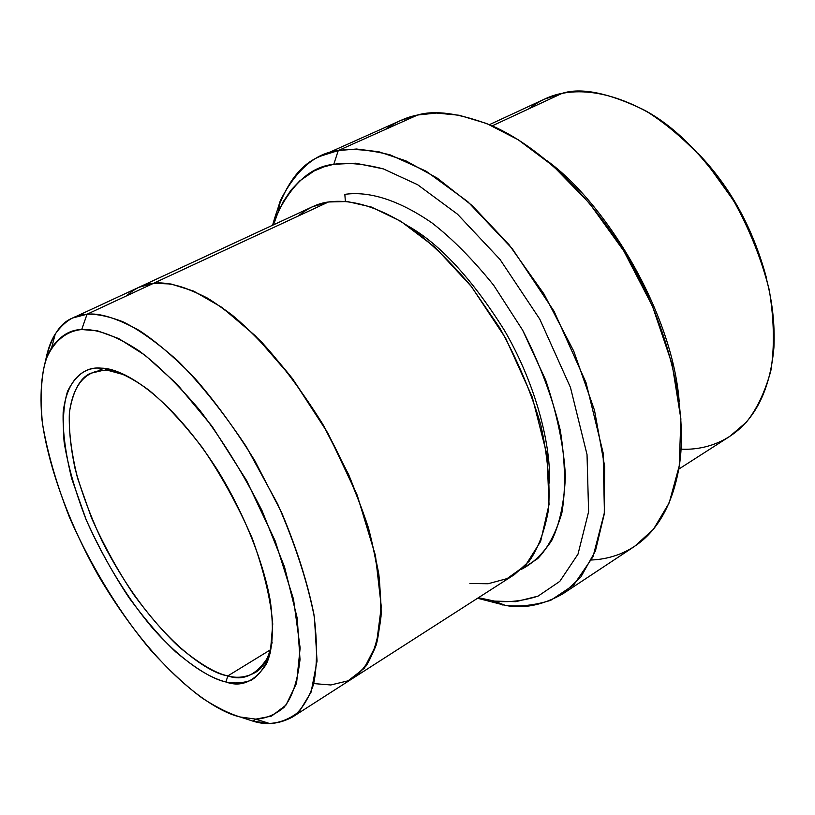 <?xml version="1.0" encoding="UTF-8"?>
<svg xmlns="http://www.w3.org/2000/svg" width="815" height="815" viewBox="0 0 815 815"><rect width="100%" height="100%" fill="white"/><g stroke="black" fill="none" stroke-linecap="round" stroke-linejoin="round"><path stroke-width="1.22" d="M266.21 664.388L267.116 658.51C255.808 675.431 242.717 681.228 227.854 675.9L225.908 681.982C241.159 687.544 254.586 681.676 266.21 664.388C272.556 651.205 273.983 630.443 270.498 602.112C263.877 562.717 243.512 511.871 216.994 469.267C168.348 394.103 123.87 369.592 103.454 368.237L97.443 367.983L103.026 370.367L108.904 370.621L125.469 375.145M385.403 129.442C396.009 121.893 406.736 117.085 417.606 115.017L400.664 120.488L321.894 155.716L338.256 150.561C315.558 153.026 296.252 169.673 280.37 200.49L272.597 225.256C283.223 186.727 299.655 163.55 321.894 155.716M494.613 601.113L478.456 597.701L494.613 601.113C508.519 602.631 523.006 600.971 538.073 596.122L559.793 581.39L578.018 554.118L588.603 511.749L587.024 454.566L570.449 387.41L539.805 319.185L499.972 259.394L457.46 214.151L417.616 184.71L383.386 168.899C363.735 163.835 347.2 162.307 333.773 164.304L338.256 150.561L417.606 115.017L338.256 150.561L356.542 149.013L378.955 151.814L405.901 160.84L437.309 178.159L472.333 205.737L508.968 244.622L544.053 294.093L573.719 351.071L594.522 410.393L604.628 466.241L604.282 513.939L595.408 551.022L580.688 577.264L562.707 593.921C542.668 605.219 523.485 609.029 505.157 605.351L494.613 601.113L505.157 605.351L477.58 598.261L505.157 605.351C519.726 606.971 534.935 605.29 550.767 600.298L573.678 585.058L593.025 556.706L604.435 512.553L603.12 452.834L586.016 382.612L554.057 311.259L512.36 248.809L467.79 201.662L426.021 171.13L390.171 154.881C369.592 149.766 352.294 148.33 338.256 150.561L333.773 164.304L323.912 166.851L314.091 170.997L299.839 180.808L291.006 190.129L283.06 201.957L276.336 216.495L273.534 224.818L278.333 211.554C293.563 182.183 312.053 166.433 333.773 164.304L355.585 163.214L383.386 168.899L417.616 184.71L457.46 214.151L499.972 259.394L539.805 319.185L570.449 387.41L587.024 454.566L588.603 511.749L578.018 554.118L559.793 581.39L538.073 596.122L515.793 601.674L494.613 601.113M126.498 295.896C134.964 288.204 143.99 284.007 153.577 283.304C166.392 281.481 184.231 286.35 207.112 297.923C223.534 307.948 241.709 322.699 261.646 342.168C282.316 364.804 302.61 392.005 322.526 423.769L348.698 474.687C363.184 510.047 373.229 543.32 378.853 574.483C381.705 602.968 380.86 626.389 376.306 644.777C370.265 660.119 362.665 671.153 353.506 677.886L365.741 666.375C373.443 654.649 378.547 637.911 381.053 616.15C381.369 591.17 377.223 561.973 368.625 528.578C357.174 493.707 342.096 459.263 323.392 425.257C303.455 393.207 283.09 365.752 262.308 342.86C242.249 323.168 223.952 308.243 207.417 298.096C184.394 286.401 166.443 281.46 153.577 283.294L328.486 201.977L153.577 283.294L138.856 287.308L153.577 283.294L87.052 314.233C99.349 312.746 116.728 318.145 139.192 330.432C155.37 340.996 173.412 356.379 193.308 376.571C214.009 399.982 234.496 427.997 254.759 460.607L281.664 512.696C296.772 548.77 307.51 582.572 313.877 614.102C317.483 642.831 317.351 666.354 313.48 684.651C308.09 699.851 301.061 710.67 292.381 717.098C279.25 724.066 266.098 725.401 252.905 721.122L240.231 716.996C212.644 710.914 155.156 671.56 98.931 576.562C68.45 523.077 46.975 462.563 41.697 417.351C39.487 385.026 42.788 361.829 51.61 347.75C60.279 335.729 70.314 329.657 81.704 329.525L87.052 314.233C75.021 314.549 64.436 321.12 55.288 333.946C50.978 340.578 47.749 349.431 45.609 360.495C51.05 336.839 60.178 322.638 72.993 317.881L87.052 314.233L153.577 283.304L138.866 287.318L72.993 317.881M528.436 109.016C539.642 100.571 550.869 95.355 562.126 93.358L544.318 99.186L489.418 124.664M345.366 201.366L344.837 194.367L345.366 201.366M408.478 226.244C439.917 244.123 471.763 278.608 504.016 329.708C533.733 380.208 550.797 440.416 549.585 483.02C550.797 440.416 533.733 380.208 504.016 329.708C471.763 278.608 439.917 244.123 408.478 226.244M521.508 569.257L537.594 558.703C547.782 548.281 555.861 533.081 561.83 513.114C565.834 489.958 565.335 462.451 560.343 430.575C552.213 396.987 539.632 363.5 522.609 330.126L493.676 285.25C472.69 259.282 452.111 238.5 431.96 222.903C393.054 196.13 364.224 191.556 344.837 194.367C364.224 191.556 393.054 196.13 431.96 222.903C452.111 238.5 472.69 259.282 493.676 285.25L522.609 330.126L545.744 380.248C557.266 414.713 563.817 446.64 565.406 476.031C564.245 502.57 559.681 524.055 551.735 540.498C542.668 554.057 532.592 563.644 521.508 569.257M292.381 717.098L514.367 574.646L529.088 561.311C538.022 548.841 544.481 531.696 548.475 509.884C550.339 485.129 547.751 456.736 540.742 424.707C530.83 391.536 517.097 359.15 499.534 327.569L470.673 285.607C450.247 261.615 430.452 242.473 411.29 228.19C374.38 203.648 347.078 199.359 328.486 201.977L347.373 201.539L371.375 207.041L400.817 221.303L435.006 247.24L471.447 286.595L505.667 338.225L532.226 396.997L546.987 454.913L549.035 504.444L540.63 541.405L525.481 565.427L507.134 578.589L488.114 583.744L469.898 583.489M103.026 370.367L97.443 367.983C85.473 368.013 75.54 375.695 67.645 391.057C63.631 403.761 62.46 420.734 64.11 441.985C67.91 465.65 75.255 491.547 86.135 519.654C104.728 561.953 129.3 600.757 153.22 628.864C184.659 663.665 209.455 677.876 225.908 681.982C213.377 679.353 196.649 669.329 175.704 651.888C160.973 637.972 145.518 620.062 129.32 598.149C113.234 573.984 98.849 547.812 86.135 519.654L71.72 478.68C65.404 452.885 62.551 430.789 63.163 412.41C66.993 379.576 82.335 368.716 97.443 367.983C109.149 367.881 125.928 373.372 148.85 390.1C165.302 403.69 183.059 422.751 202.12 447.272C221.191 475.064 237.888 505.412 252.222 538.318C263.836 570.694 270.682 599.269 272.74 624.035L270.315 652.795C265.496 666.568 259.027 675.757 250.908 680.372C242.554 683.143 234.221 683.683 225.908 681.982L227.854 675.9C215.639 673.404 199.318 663.705 178.882 646.774C164.508 633.255 149.42 615.824 133.619 594.481C117.931 570.938 103.902 545.439 91.535 517.983L77.527 478.048C71.414 452.896 68.694 431.38 69.346 413.49C73.218 381.552 88.264 371.049 103.026 370.367L90.271 373.372C80.043 378.099 73.136 390.803 69.54 411.473C68.592 427.325 70.426 446.365 75.062 468.594C81.531 492.25 90.628 516.608 102.354 541.649C148.809 632.43 204.85 672.681 227.854 675.9L270.427 649.8L227.854 675.9C236.91 678.467 245.896 677.428 254.8 672.762C262.96 668.473 268.756 658.255 272.179 642.108M105.543 369.144L106.521 368.675L105.543 369.144M492.199 125.867L562.126 93.358L492.199 125.867M298.178 216.067C307.958 207.988 318.064 203.292 328.486 201.977L312.247 206.857L138.856 287.308M698.384 153.699C730.281 186.941 752.897 228.108 766.243 277.181C752.897 228.108 730.281 186.941 698.384 153.699M353.496 677.876L366.404 665.458C373.942 653.457 378.853 636.464 381.135 614.479C381.196 589.286 376.836 559.997 368.034 526.602C356.42 491.802 341.251 457.521 322.526 423.78L292.442 378.588C271.568 352.498 251.652 331.471 232.693 315.517C196.405 287.868 170.671 281.766 153.577 283.304L171.018 284.007L193.603 291.077L221.904 307.398L255.492 335.912L292.239 378.323L327.956 433.244L357.194 495.143L375.471 555.606L381.298 606.788L376.398 644.441L364.173 668.341L348.107 680.82L330.768 684.977L313.765 683.581M252.905 721.122L269.327 723.435C279.912 722.986 289.977 718.922 299.512 711.24L311.106 692.108L317.045 661.128L314.427 617.505C307.591 582.368 295.336 544.532 277.66 504.016L246.364 446.742C223.086 411.952 200.256 383.335 177.884 360.902C156.898 342.402 138.499 329.321 122.688 321.66C108.477 316.291 96.598 313.816 87.052 314.233L81.704 329.525C94.978 328.914 113.672 334.109 139.161 350.908C157.458 364.611 177.589 384.272 199.543 409.904C221.986 439.356 242.809 472.924 262.012 510.598L284.506 566.832L297.231 618.188L300.022 659.62C297.495 681.381 292.147 697.304 283.987 707.389C275.093 714.745 265.67 718.667 255.706 719.136L240.231 716.996L255.798 719.136L271.548 716.1L285.943 705.148L296.558 683.235L300.134 647.935L293.512 599.198L275.164 540.895L246.599 480.534L212.175 426.428L177.079 384.201L145.284 355.411L118.735 338.582L97.739 330.89L81.704 329.525C67.757 330.931 54.483 339.397 45.874 359.731C41.249 375.725 40.088 396.824 42.38 423.016C47.26 452.06 56.357 483.652 69.672 517.81C92.319 569.135 122.067 616.211 151.101 650.584C169.928 671.112 187.155 687.076 202.752 698.486C217.157 707.675 229.647 713.838 240.231 716.996L252.905 721.122L255.93 719.207M678.732 469.145L729.67 436.463L746.326 422.211C756.748 409.354 764.908 392.249 770.817 370.906C774.678 346.956 774.158 319.949 769.248 289.875C761.404 258.987 749.474 229.168 733.459 200.429L706.34 162.674C686.699 141.362 667.291 124.593 648.149 112.399C611.005 91.688 582.246 89.518 562.126 93.358C580.891 87.337 607.827 92.696 642.943 109.414C675.177 126.101 706.065 157.631 735.599 204.025C763.38 253.75 776.145 301.662 773.904 347.73C766.192 434.161 712.605 450.736 681.656 449.167M546.957 160.687C605.627 203.037 672.273 312.318 679.17 401.275C672.273 312.318 605.627 203.037 546.957 160.687M562.707 593.921L634.681 546.305L653.487 529.241L669.207 502.824L679.241 465.915L680.882 418.849L672.08 364.091L652.499 306.277L623.832 251.02L589.449 203.292L553.161 165.995L518.177 139.752L486.565 123.483L459.263 115.261L436.392 113.04L417.606 115.017C434.955 109.882 459.242 113.254 490.477 125.113C529.74 141.576 583.958 185.015 626.725 255.778C669.553 326.469 688.665 413.327 678.926 468.014C666.13 540.386 622.803 558.652 591.476 559.997M108.904 370.621L103.454 368.237M492.219 600.767L502.651 604.975M278.333 211.554L280.37 200.49M51.61 347.75L55.288 333.946M255.706 719.136L269.327 723.435"/></g></svg>
